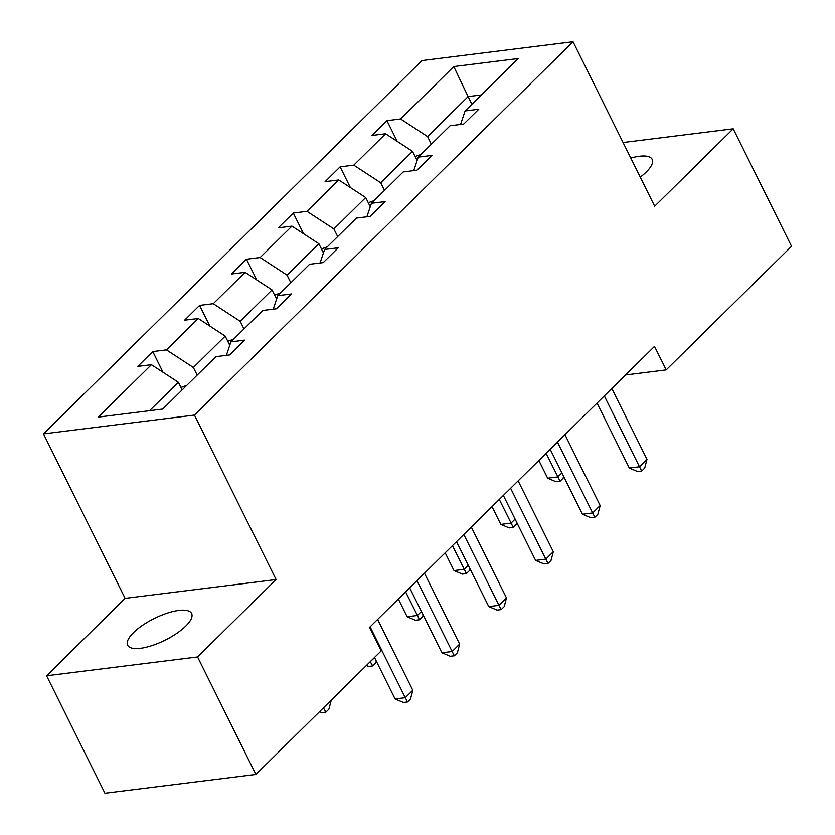 <?xml version="1.0" encoding="UTF-8"?>
<svg xmlns="http://www.w3.org/2000/svg" width="835" height="835" viewBox="0 0 835 835"><rect width="100%" height="100%" fill="white"/><g stroke="black" fill="none" stroke-linecap="round" stroke-linejoin="round"><path stroke-width="1.25" d="M185.746 626.104A35.696 12.107 -26.4 0 0 191.601 613.485A35.696 12.107 -26.4 0 0 167.136 613.182A35.696 12.107 -26.4 0 0 133.506 632.606A35.696 12.107 -26.4 0 0 127.651 645.225A35.696 12.107 -26.4 0 0 152.116 645.538A35.696 12.107 -26.4 0 0 185.746 626.104M640.247 177.124A35.696 12.107 -26.4 0 0 646.3 171.968A35.696 12.107 -26.4 0 0 652.166 159.349A35.696 12.107 -26.4 0 0 630.801 158.086M46.603 675.765L197.582 656.957L276.093 579.542L125.114 598.351L46.603 675.765L104.928 793.25L255.907 774.442L381.251 650.841L369.592 627.346L654.515 346.4L666.184 369.895L791.528 246.294L733.213 128.809L623.077 142.524M125.114 598.351L43.472 433.876L422.072 60.558L573.05 41.75L194.451 415.068L43.472 433.876M197.582 656.957L255.907 774.442M182.155 389.935L178.366 382.294L149.548 410.705M178.366 382.294L151.427 364.686L137.754 366.388L152.774 351.587L163.034 372.274M471.879 104.239L468.091 96.599L427.562 136.564L400.623 118.967L453.77 66.57L518.232 58.533L465.095 110.94L478.768 109.228L463.749 124.039L450.086 125.741L418.262 157.116L431.925 155.414L416.915 170.215L403.242 171.927L371.418 203.302L385.092 201.6L370.082 216.401L356.409 218.102L324.585 249.488L338.258 247.786L323.239 262.587L309.576 264.288L277.752 295.673L291.415 293.972L276.406 308.773L262.733 310.474L230.909 341.859L244.582 340.148L229.573 354.958L215.9 356.66L162.752 409.056L98.279 417.093L151.427 364.686M229.761 345.293L225.199 336.108L193.376 367.483L166.436 349.886L152.774 351.587M166.436 349.886L198.26 318.5L184.598 320.202L199.607 305.401L209.877 326.088M276.594 299.107L272.033 289.922L240.209 321.308L213.28 303.7L199.607 305.401M213.28 303.7L245.104 272.325L231.431 274.026L246.44 259.215L256.71 279.913M323.427 252.921L318.876 243.737L287.052 275.122L260.113 257.514L246.44 259.215M260.113 257.514L291.937 226.139L278.264 227.84L293.283 213.04L303.554 233.727M370.27 206.736L365.709 197.551L333.885 228.936L306.946 211.338L293.283 213.04M306.946 211.338L338.77 179.953L325.107 181.654L340.116 166.854L350.387 187.541M417.103 160.55L412.542 151.375L380.718 182.75L353.789 165.153L340.116 166.854M353.789 165.153L385.613 133.767L371.94 135.468L386.949 120.668L397.22 141.355M400.623 118.967L386.949 120.668M226.379 355.355L230.909 341.859M197.164 375.124L193.376 367.483M225.199 336.108L198.26 318.5M273.222 309.169L277.752 295.673M244.008 328.948L240.209 321.308M272.033 289.922L245.104 272.325M320.055 262.983L324.585 249.488M290.841 282.762L287.052 275.122M318.876 243.737L291.937 226.139M366.889 216.797L371.418 203.302M337.674 236.576L333.885 228.936M365.709 197.551L338.77 179.953M413.732 170.611L418.262 157.116M384.517 190.39L380.718 182.75M412.542 151.375L385.613 133.767M460.565 124.436L465.095 110.94M276.093 579.542L194.451 415.068M573.05 41.75L654.692 206.224L733.213 128.809M625.551 374.957L666.184 369.895M431.351 144.204L427.562 136.564M481.304 94.96L468.091 96.599L453.77 66.57M597.025 403.075L629.277 468.038L639.474 466.765L604.3 395.905M646.979 459.365L644.703 468.08L641.697 471.044L639.474 466.765L646.979 459.365L611.804 388.505M641.697 471.044L637.616 471.545L629.277 468.038M420.976 154.433L415.11 156.531M538.846 460.45L547.666 478.204L557.864 476.931L561.934 472.923M546.121 453.28L560.087 481.2L556.016 481.711L547.666 478.204M563.604 476.284L563.093 478.246L560.087 481.2M550.192 449.261L582.444 514.224L592.641 512.951L557.467 442.091M600.146 505.551L597.87 514.266L594.864 517.22L592.641 512.951L600.146 505.551L564.971 434.691M594.864 517.22L590.783 517.731L582.444 514.224M503.359 495.447L535.6 560.41L545.808 559.137L510.623 488.277M553.313 551.737L551.027 560.442L548.031 563.406L545.808 559.137L553.313 551.737L518.138 480.877M548.031 563.406L543.95 563.917L535.6 560.41M374.143 200.619L368.266 202.717M492.013 506.626L500.833 524.39L511.03 523.117L515.101 519.109M499.288 499.455L513.254 527.386L509.173 527.897L500.833 524.39M516.771 522.47L516.26 524.432L513.254 527.386M327.299 246.805L321.433 248.893M445.18 552.812L453.989 570.576L464.197 569.303L468.268 565.295M452.445 545.641L466.421 573.572L462.339 574.083L453.989 570.576M469.928 568.656L469.416 570.608L466.421 573.572M456.515 541.633L488.767 606.596L498.965 605.323L463.79 534.463M506.469 597.923L504.194 606.628L501.188 609.592L498.965 605.323L506.469 597.923L471.295 527.062M501.188 609.592L497.107 610.103L488.767 606.596M280.466 292.991L274.6 295.079M398.337 598.998L407.156 616.752L417.354 615.489L421.424 611.471M405.612 591.827L419.577 619.758L415.496 620.269L407.156 616.752M423.094 614.842L422.583 616.794L419.577 619.758M409.682 587.819L441.924 652.772L452.132 651.509L416.957 580.649M459.636 644.098L457.361 652.813L454.355 655.778L452.132 651.509L459.636 644.098L424.462 573.238M454.355 655.778L450.274 656.279L441.924 652.772M233.633 339.177L227.757 341.264M370.437 661.508L374.591 657.656M370.239 661.706L372.744 665.944L368.663 666.445L366.398 665.495M376.261 661.017L375.75 662.98L372.744 665.944M374.508 657.5L395.091 698.958L405.288 697.684L370.114 626.824M412.803 690.284L410.517 698.999L407.522 701.953L405.288 697.684L412.803 690.284L377.618 619.424M407.522 701.953L403.441 702.465L395.091 698.958M186.79 385.352L180.924 387.45M323.604 707.694L331.109 700.294M323.406 707.892L325.911 712.119L321.83 712.631L319.555 711.681M331.192 700.45L328.906 709.166L325.911 712.119M417.688 158.817L416.717 159.777M370.855 205.003L369.884 205.963M324.011 251.189L323.041 252.139M277.178 297.375L276.208 298.325M230.335 343.55L229.374 344.511"/></g></svg>
